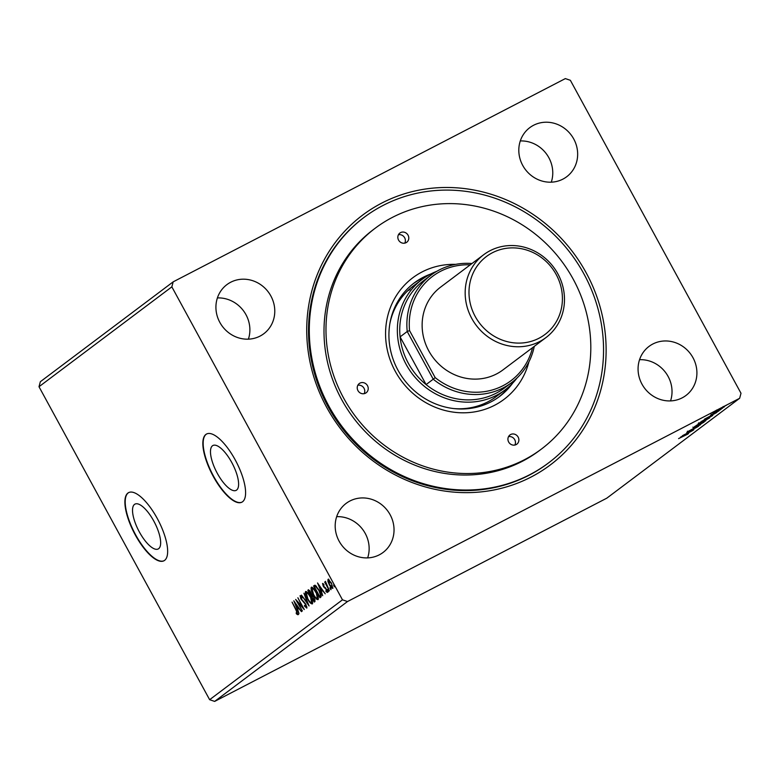 <?xml version="1.0" encoding="UTF-8"?>
<svg xmlns="http://www.w3.org/2000/svg" width="780" height="780" viewBox="0 0 780 780"><rect width="100%" height="100%" fill="white"/><g stroke="black" fill="none" stroke-linecap="round" stroke-linejoin="round"><path stroke-width="1.17" d="M153.816 521.108A25.262 8.931 -117.4 0 0 134.969 504.114A25.262 8.931 -117.4 0 0 139.367 531.97A25.262 8.931 -117.4 0 0 158.213 548.964A25.262 8.931 -117.4 0 0 153.816 521.108M231.767 462.501A25.262 8.931 -117.4 0 0 212.921 445.507A25.262 8.931 -117.4 0 0 217.318 473.363A25.262 8.931 -117.4 0 0 236.165 490.357A25.262 8.931 -117.4 0 0 231.767 462.501M235.199 459.849A38.386 13.572 -117.4 0 0 206.554 434.021A38.386 13.572 -117.4 0 0 213.242 476.356A38.386 13.572 -117.4 0 0 241.888 502.183A38.386 13.572 -117.4 0 0 235.199 459.849M206.72 433.933A38.386 13.572 -117.4 0 0 213.564 476.19A38.386 13.572 -117.4 0 0 242.044 502.096M157.248 518.447A38.386 13.572 -117.4 0 0 128.612 492.619A38.386 13.572 -117.4 0 0 135.291 534.963A38.386 13.572 -117.4 0 0 163.936 560.791A38.386 13.572 -117.4 0 0 157.248 518.447M128.768 492.541A38.386 13.572 -117.4 0 0 135.613 534.797A38.386 13.572 -117.4 0 0 164.093 560.703M390.117 514.702A30.712 28.675 53.1 0 0 346.154 503.373A30.712 28.675 53.1 0 0 339.105 541.135A30.712 28.675 53.1 0 0 383.068 552.464A30.712 28.675 53.1 0 0 390.117 514.702M367.663 557.895A30.712 28.675 53.1 0 0 365.225 533.413A30.712 28.675 53.1 0 0 336.668 516.662M573.739 138.986A30.712 28.675 53.1 0 0 529.776 127.657A30.712 28.675 53.1 0 0 522.727 165.418A30.712 28.675 53.1 0 0 566.69 176.748A30.712 28.675 53.1 0 0 573.739 138.986M551.284 182.179A30.712 28.675 53.1 0 0 548.847 157.697A30.712 28.675 53.1 0 0 520.289 140.946M692.991 357.727A30.712 28.675 53.1 0 0 649.038 346.398A30.712 28.675 53.1 0 0 641.989 384.16A30.712 28.675 53.1 0 0 685.942 395.489A30.712 28.675 53.1 0 0 692.991 357.727M670.547 400.91A30.712 28.675 53.1 0 0 668.109 376.438A30.712 28.675 53.1 0 0 639.551 359.687M270.855 295.961A30.712 28.675 53.1 0 0 226.892 284.632A30.712 28.675 53.1 0 0 219.843 322.403A30.712 28.675 53.1 0 0 263.806 333.733A30.712 28.675 53.1 0 0 270.855 295.961M248.401 339.154A30.712 28.675 53.1 0 0 245.963 314.671A30.712 28.675 53.1 0 0 217.405 297.921M326.664 407.316A156.244 145.899 -126.9 0 1 381.742 203.102A156.244 145.899 -126.9 0 1 586.18 272.805A156.244 145.899 -126.9 0 1 531.092 477.029A156.244 145.899 -126.9 0 1 326.664 407.316M364.143 217.328L363.373 217.912A153.553 143.383 53.1 0 0 328.127 406.731A153.553 143.383 53.1 0 0 547.931 463.369L548.701 462.793A153.553 143.383 53.1 0 0 577.853 263.698A153.553 143.383 53.1 0 0 383.029 205.452A153.553 143.383 53.1 0 0 364.143 217.328A153.553 143.383 53.1 0 0 334.981 416.423A153.553 143.383 53.1 0 0 529.815 474.669A153.553 143.383 53.1 0 0 548.701 462.793M173.189 281.834L565.344 78.595L570.365 80.301L741 393.266L739.645 398.287L347.5 601.536L342.469 599.82L171.844 286.855L173.189 281.834L40.355 381.712L39 386.734L171.844 286.855M680.608 437.092L693.05 430.345L680.608 437.092M697.32 426.933L686.77 432.383L698.49 426.319L694.863 428.347L697.32 426.933L697.027 426.182M687.872 431.71L687.482 431.184M696.735 426.28L704.028 422.156L696.706 426.231M702.448 421.99L697.993 423.95L709.742 417.856L702.419 421.931M704.359 419.24L716.791 412.493L704.359 419.24M719.17 410.407L718.526 410.787M719.706 410.124L720.369 409.802M721.432 408.7L720.788 409.081M721.968 408.418L722.641 408.096M725.127 405.922L724.483 406.302M725.663 405.639L726.336 405.317M739.645 398.287L606.811 498.166L214.656 701.405L347.5 601.536M716.43 410.855L724.425 406.79L715.981 411.157M714.383 412.552L721.227 409.159L712.774 413.605L714.675 412.415L713.992 411.947M714.207 412.63L713.447 413.069M717.941 411.43L710.59 415.223L718.975 410.885L716.674 412.181L717.99 411.382L717.629 410.699M711.565 414.619L712.423 414.336M712.316 415.594L700.362 422.233L712.745 415.477M705.812 420.752L694.649 426.533L705.656 420.459M700.635 424.642L688.243 431.35L700.635 424.632M693.937 429.673L682.481 435.679L693.937 429.673M688.477 433.573L678.59 438.604L687.619 434.197L688.535 433.524L688.165 432.851M330.252 588.861L329.959 587.691L330.74 588.49L331.032 589.66L330.252 588.861L330.788 588.578M327.98 590.567L327.688 589.397L328.477 590.197L328.76 591.357L327.98 590.567L328.517 590.284M317.528 582.992L325.231 593.804L322.462 590.567L321.38 591.376L322.715 595.696L317.587 582.962M311.464 587.164L311.288 587.252C312.702 587.213 314.32 588.9 316.154 592.312C318.006 595.667 318.649 598.104 318.065 599.625C316.66 599.635 315.042 597.958 313.228 594.594C311.376 591.25 310.732 588.803 311.288 587.252L311.386 587.203M293.787 600.844L301.49 611.657L298.711 608.419L297.638 609.229L298.974 613.548L293.836 600.815M306.803 608.088L304.531 606.158L304.453 605.387L306.121 606.899L305.575 604.49L300.885 598.952L300.076 595.686L301.899 597.129L302.065 598.026L300.729 596.895L301.148 598.679L305.877 604.285L306.755 608.117M301.411 596.544L300.729 596.895L300.553 595.754M305.75 591.464L305.575 591.552C306.988 591.513 308.607 593.2 310.44 596.612C312.293 599.966 312.926 602.394 312.351 603.915C310.937 603.934 309.328 602.258 307.515 598.894C305.662 595.55 305.019 593.102 305.575 591.552L305.672 591.493M333.938 586.082L333.655 584.912L334.727 586.882L333.938 586.082L334.483 585.8M214.656 701.405L209.635 699.699L39 386.734M209.635 699.699L342.469 599.82M308.587 589.758L314.096 597.46L315.013 601.487L314.243 602.062L307.827 590.284L308.471 589.807M309.075 605.953L301.421 595.101L307.544 603.086L303.937 593.209L309.075 605.953M297.94 614.747L296.478 613.928L296.137 612.914L297.287 613.538L296.039 610.194L292.061 602.14L296.4 610.087L297.901 614.767M302.377 610.993L295.659 599.43L302.367 606.772L297.872 597.763L304.298 609.541L297.599 602.228L302.377 610.993M320.853 597.09L319.966 597.763L313.54 585.985L315.266 585.283L319.195 590.245C321.097 593.619 321.643 595.9 320.853 597.09M314.691 585.254L315.266 585.283M327.346 592.42L326.108 591.718L325.845 590.792L326.742 591.386L326.352 589.739L323.212 586.15L322.549 583.469L323.788 584.269L324.012 585.136L323.144 584.512L323.485 585.887L326.615 589.466L327.308 592.449M327.99 592.088L326.742 591.386L327.366 591.065M329.375 590.694L324.675 582.085L325.66 583.128L325.406 581.324L329.375 590.694M328.078 579.345L331.471 583.079L332.806 588.325C331.793 588.364 330.632 587.155 329.306 584.707L327.922 581.441L328.019 579.374M314.827 601.624L314.194 600.473M311.785 596.047L311.152 594.886M310.889 592.205L308.461 589.953L307.827 590.284M314.125 597.509L312.195 595.93L312.819 595.598L312.283 595.813M311.649 596.144L312.195 595.93L311.493 596.251L313.882 600.629L315.091 599.791M309.884 590.635L309.212 590.977M309.787 590.665L308.782 591.269L310.84 595.042L311.785 594.448M311.63 594.604L310.986 594.935L310.557 592.371M314.857 600.044L314.223 600.376L313.804 597.685M306.023 593.209L306.033 591.445M312.536 603.691L311.093 602.725M312.185 602.452L312.546 601.936M307.535 592.449L306.365 592.683M310.148 596.837C308.695 594.126 307.388 592.771 306.248 592.751L307.808 598.669C309.26 601.351 310.547 602.706 311.678 602.716L310.469 596.661M306.95 592.381L306.248 592.751M306.969 607.737L306.043 606.918M306.813 606.508L306.121 606.899M301.373 596.563L300.739 596.895M298.584 614.416L296.478 613.928M297.901 609.024L297.394 607.776M298.291 607.123L295.357 603.661L297.102 607.932L298.321 607.162M297.102 607.932L297.931 607.308M297.911 602.062L297.57 601.438M303.03 607.22L302.543 606.684M311.737 588.919L311.747 587.145M318.25 599.391L316.807 598.435M317.899 598.163L318.26 597.636M313.248 588.159L312.078 588.393M315.861 592.537C314.408 589.836 313.102 588.471 311.961 588.451L313.521 594.37C314.974 597.061 316.261 598.406 317.392 598.416L316.183 592.371M312.663 588.081L311.961 588.451M320.541 597.334L319.907 596.173M314.779 586.765L314.174 585.653L313.54 585.985M314.174 585.653L314.72 585.244M316.485 586.238L315.325 586.501M319.595 596.339L321.185 594.877L320.541 595.198L318.903 590.47L315.715 586.521L314.496 586.969L319.595 596.339L320.541 595.198M316.358 586.19L314.691 586.823M321.643 591.172L321.136 589.924M320.843 590.08L322.062 589.309L319.098 585.809L320.843 590.08L321.672 589.456M323.729 584.21L323.144 584.512M326.683 591.416L326.108 591.718M327.327 591.084L326.742 591.386M325.621 588.013L325.036 588.315M325.669 587.983L324.675 587.077M324.558 587.135L324.031 587.408M323.242 584.464L323.047 583.606M328.565 581.11L328.585 579.082M332.992 588.052L331.997 587.321M329.375 580.096L328.594 580.437M331.178 583.303L328.517 580.476L329.599 584.493L332.221 587.272L331.5 583.138M329.199 580.115L328.517 580.476M720.993 408.31L716.888 410.738L716.518 410.065M716.937 410.553L723.421 407.306L723.158 406.526M723.421 407.306L721.022 408.369M711.233 415.574L707.07 417.827L711.204 415.516M701.805 421.424L711.496 416.14L701.717 421.258M711.428 416.003L711.136 415.467M710.99 416.588L711.496 416.14M705.023 419.962L699.007 423.501L698.636 422.819M699.085 423.238L708.591 418.46L708.376 417.622M708.591 418.46L705.052 420.01M696.345 425.383L699.816 423.755L699.66 422.887M698.539 424.183L696.394 425.49M699.816 423.755L698.568 424.232M701.522 422.662L704.964 421.122L705.159 419.991M703.989 421.298L701.561 422.74M705.295 420.869L704.018 421.356M699.309 424.261L693.293 427.791L692.923 427.118M693.371 427.537L702.877 422.75L702.663 421.921M702.877 422.75L699.338 424.31M687.482 433.427L683.329 435.679L687.463 433.368M400.598 232.576A5.762 5.372 53.1 0 0 398.794 240.484A5.762 5.372 53.1 0 0 406.809 242.219A5.762 5.372 53.1 0 0 400.598 232.576M510.685 434.489A5.762 5.372 53.1 0 0 508.882 442.397A5.762 5.372 53.1 0 0 516.896 444.132A5.762 5.372 53.1 0 0 510.685 434.489M359.999 383.097A5.762 5.372 53.1 0 0 358.195 391.014A5.762 5.372 53.1 0 0 366.21 392.75A5.762 5.372 53.1 0 0 359.999 383.097M528.899 361.901A76.011 70.98 -126.9 0 1 494.725 405.21A76.011 70.98 -126.9 0 1 395.265 371.29A76.011 70.98 -126.9 0 1 422.068 271.947A76.011 70.98 -126.9 0 1 455.569 264.371M430.619 274.072A71.019 66.319 53.1 0 0 423.023 277.397A71.019 66.319 53.1 0 0 414.287 282.886A71.019 66.319 53.1 0 0 400.803 374.965A71.019 66.319 53.1 0 0 490.912 401.905A71.019 66.319 53.1 0 0 499.649 396.415A71.019 66.319 53.1 0 0 512.645 383.175M426.299 276.539A71.019 66.319 53.1 0 0 420.829 279.045A71.019 66.319 53.1 0 0 413.205 283.725M524.443 459.722A138.197 129.051 53.1 0 0 541.447 449.036A138.197 129.051 53.1 0 0 567.684 269.851A138.197 129.051 53.1 0 0 392.34 217.425A138.197 129.051 53.1 0 0 375.346 228.121A138.197 129.051 53.1 0 0 349.108 407.306A138.197 129.051 53.1 0 0 524.443 459.722M375.346 228.121L373.366 229.603A138.197 129.051 53.1 0 0 347.129 408.788A138.197 129.051 53.1 0 0 522.473 461.214A138.197 129.051 53.1 0 0 539.467 450.518L541.447 449.036M409.997 289.555A69.098 64.526 53.1 0 0 407.648 290.843M516.994 378.037A69.098 64.526 -126.9 0 1 505.079 389.922A69.098 64.526 -126.9 0 1 406.165 364.435A69.098 64.526 -126.9 0 1 422.029 279.464L413.244 286.075A69.098 64.526 53.1 0 0 389.854 323.7M453.648 408.554A69.098 64.526 53.1 0 0 487.802 401.875A69.098 64.526 53.1 0 0 496.294 396.532L505.079 389.922M498.537 397.225A71.019 66.319 53.1 0 0 509.087 386.636M364.172 393.666A5.762 5.372 53.1 0 0 357.844 385.252M514.858 445.048A5.762 5.372 53.1 0 0 508.531 436.634M404.781 243.136A5.762 5.372 53.1 0 0 398.453 234.721M475.215 316.475A48.75 45.523 53.1 0 0 539.009 338.227A48.75 45.523 53.1 0 0 556.189 274.502A48.75 45.523 53.1 0 0 492.404 252.749A48.75 45.523 53.1 0 0 475.215 316.475M557.866 273.839A51.821 48.389 -126.9 0 1 545.971 337.574A51.821 48.389 -126.9 0 1 471.783 318.454A51.821 48.389 -126.9 0 1 483.678 254.728A51.821 48.389 -126.9 0 1 557.866 273.839M545.971 337.574L502.934 369.925A51.821 48.389 -126.9 0 1 428.747 350.815A51.821 48.389 -126.9 0 1 440.642 287.089L483.678 254.728M408.31 363.197A67.178 62.732 53.1 0 0 426.094 384.579A67.178 62.732 53.1 0 0 504.475 387.982L511.612 382.61A67.178 62.732 -126.9 0 1 433.231 379.216L426.094 384.579L400.091 336.872A67.178 62.732 53.1 0 0 408.31 363.197M422.029 279.464A69.098 64.526 -126.9 0 1 436.761 271.323M430.872 275.223L423.735 280.585A67.178 62.732 53.1 0 0 400.091 336.872L407.219 331.5A67.178 62.732 -126.9 0 1 430.872 275.223A67.178 62.732 -126.9 0 1 471.998 263.513M435.181 377.618L433.231 379.216L407.219 331.5L409.558 330.623L435.181 377.618A65.257 60.938 53.1 0 0 532.535 347.675M534.29 346.349A67.178 62.732 -126.9 0 1 511.612 382.61M470.252 264.829A65.257 60.938 53.1 0 0 409.558 330.623M303.869 601.624L303.332 601.897M320.551 595.764L319.917 596.096M311.873 595.998L312.507 595.667M314.993 586.628L315.627 586.297M711.565 414.726L711.204 414.053"/></g></svg>
